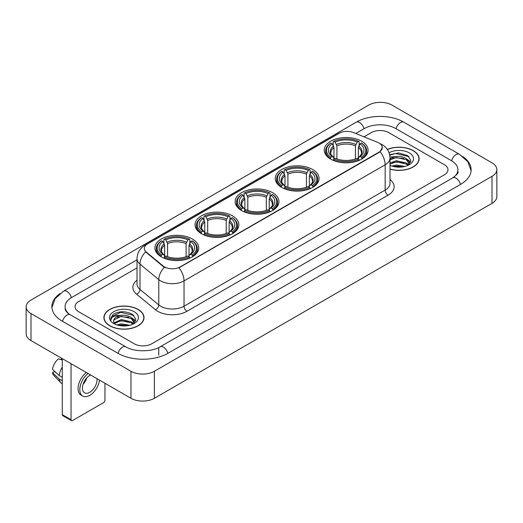 <?xml version="1.0" encoding="UTF-8"?>
<svg xmlns="http://www.w3.org/2000/svg" width="523" height="523" viewBox="0 0 523 523"><rect width="100%" height="100%" fill="white"/><g stroke="black" fill="none" stroke-linecap="round" stroke-linejoin="round"><path stroke-width="0.78" d="M192.333 238.978A21.914 12.65 0 0 0 168.452 236.239A21.914 12.65 0 0 0 154.926 247.928A21.914 12.65 0 0 0 161.346 256.871A21.914 12.65 0 0 0 185.227 259.611A21.914 12.65 0 0 0 198.753 247.928A21.914 12.65 0 0 0 192.333 238.978M312.656 169.511A21.914 12.65 0 0 0 288.781 166.772A21.914 12.65 0 0 0 275.255 178.454A21.914 12.65 0 0 0 281.668 187.404A21.914 12.65 0 0 0 305.55 190.143A21.914 12.65 0 0 0 319.076 178.454A21.914 12.65 0 0 0 312.656 169.511M272.548 192.667A21.914 12.65 0 0 0 248.673 189.927A21.914 12.65 0 0 0 235.147 201.61A21.914 12.65 0 0 0 241.561 210.56A21.914 12.65 0 0 0 265.442 213.299A21.914 12.65 0 0 0 278.968 201.61A21.914 12.65 0 0 0 272.548 192.667M232.441 215.822A21.914 12.65 0 0 0 208.566 213.083A21.914 12.65 0 0 0 195.04 224.772A21.914 12.65 0 0 0 201.453 233.716A21.914 12.65 0 0 0 225.335 236.455A21.914 12.65 0 0 0 238.861 224.772A21.914 12.65 0 0 0 232.441 215.822M361.655 141.223A21.914 12.65 0 0 0 337.773 138.484A21.914 12.65 0 0 0 324.247 150.166A21.914 12.65 0 0 0 330.667 159.116A21.914 12.65 0 0 0 354.548 161.855A21.914 12.65 0 0 0 368.074 150.166A21.914 12.65 0 0 0 361.655 141.223M379.018 143.014A11.16 6.446 0 0 0 377.528 142.289L353.456 132.561A11.16 6.446 0 0 0 339.159 133.28L147.591 243.881A11.16 6.446 0 0 0 144.322 248.445A11.16 6.446 0 0 0 146.342 252.138L163.196 266.037A11.16 6.446 0 0 0 180.232 266.893L379.018 152.128A11.16 6.446 0 0 0 382.287 147.571A11.16 6.446 0 0 0 379.018 143.014M390.001 169.125A20.051 11.578 0 0 0 419.093 158.796A20.051 11.578 0 0 0 413.222 150.611A20.051 11.578 0 0 0 387.314 149.408M138.137 309.426A20.051 11.578 0 0 0 116.283 306.923A20.051 11.578 0 0 0 103.907 317.618A20.051 11.578 0 0 0 109.778 325.803A20.051 11.578 0 0 0 131.633 328.307A20.051 11.578 0 0 0 144.008 317.618A20.051 11.578 0 0 0 138.137 309.426M382.287 147.571L380.103 151.677L379.018 152.461L178.977 267.796A14.467 8.355 60 0 1 184.031 280.903A16.54 9.545 180 0 1 160.646 280.903A16.54 9.545 180 0 1 158.789 279.628L140.007 264.141A16.54 9.545 180 0 1 137.019 258.669L137.019 283.982A16.54 9.545 0 0 0 140.007 289.461L158.789 304.948A16.54 9.545 0 0 0 160.646 306.223A16.54 9.545 0 0 0 184.031 306.223L385.157 190.104A16.54 9.545 0 0 0 390.001 183.351L390.001 158.038A16.54 9.545 180 0 1 385.157 164.784A14.467 8.355 -120 0 0 380.103 151.677M165.699 267.796L163.196 266.527L145.59 251.864A14.467 9.676 129.5 0 0 140.007 264.141L140.007 289.461A4.132 2.765 -50.5 0 1 136.621 294.207A20.672 11.937 180 0 1 137.019 280.197M134.189 343.774A12.402 7.159 0 0 0 151.729 343.774L444.354 174.826A12.402 7.159 0 0 0 447.989 169.766A12.402 7.159 0 0 0 444.354 164.699L388.811 132.633A12.402 7.159 0 0 0 371.271 132.633L364.008 136.823L371.271 132.633A12.402 7.159 0 0 1 388.811 132.633L444.354 164.699A12.402 7.159 0 0 1 447.989 169.766A12.402 7.159 0 0 1 444.354 174.826L151.729 343.774A12.402 7.159 0 0 1 134.189 343.774L78.646 311.708L134.189 343.774M137.019 267.881L78.646 301.581A12.402 7.159 0 0 0 75.011 306.641A12.402 7.159 0 0 0 78.646 311.708A12.402 7.159 0 0 1 75.011 306.641A12.402 7.159 0 0 1 78.646 301.581L137.019 267.881M390.001 168.994A19.841 11.46 0 0 0 418.89 158.796A19.841 11.46 0 0 0 413.078 150.696A19.841 11.46 0 0 0 387.393 149.519M391.989 166.085L396.369 165.02L404.867 166.445M393.701 166.556L396.369 166.092L403.083 166.817M390.001 163.052L396.369 160.731L406.351 162.986L408.476 165.02M390.001 164.117L396.369 161.803L406.351 164.059L407.927 165.392M389.975 157.109L395.793 156.508A10.336 5.969 0 0 0 390.001 159.28M395.793 156.508C399.755 156.089 403.279 156.822 406.351 158.704L409.378 163.464L409.306 164.248M390.001 159.835L396.369 157.515L406.351 159.777L409.346 164M390.001 165.105L390.446 165.51M390.001 165.314A14.467 8.355 0 0 0 409.274 164.699A14.467 8.355 0 0 0 409.274 152.886A14.467 8.355 0 0 0 389.053 152.749M408.097 165.314L410.882 160.417L407.705 155.606L398.761 152.932L389.622 154.671M389.72 155.135L395.636 153.52L408.979 156.625M392.44 158.397L395.636 157.802L403.815 158.495M408.254 160.417L410.548 162.339M392.44 162.686L395.636 162.091L403.815 162.784M408.254 164.706L408.587 164.928M393.976 166.621L402.926 166.844M407.031 159.195L410.679 161.96M407.031 163.483L408.927 164.627M109.922 325.718A19.841 11.46 0 0 0 131.548 328.202A19.841 11.46 0 0 0 143.799 317.618A19.841 11.46 0 0 0 137.987 309.511A19.841 11.46 0 0 0 116.361 307.027A19.841 11.46 0 0 0 104.11 317.618A19.841 11.46 0 0 0 109.922 325.718M116.897 324.907L121.284 323.835L129.776 325.26M118.616 325.378L121.284 324.907L127.998 325.639M133.012 324.129L135.79 319.239L132.62 314.428C125.821 310.917 119.329 310.878 113.158 314.31L110.778 318.67L111.007 320.076C111.138 316.931 114.374 315.349 120.708 315.323A10.336 5.969 0 0 0 113.622 320.991A10.336 5.969 0 0 0 114.125 322.828L121.284 319.553L131.266 321.808L133.391 323.835M114.472 323.397L121.284 320.619L131.266 322.881L132.835 324.208M120.708 315.323C124.67 314.911 128.187 315.644 131.266 317.52L134.293 322.286L134.221 323.07M113.622 321.109L113.975 319.841L121.284 316.337L131.266 318.592L134.261 322.822M114.125 322.828L115.354 324.332M134.189 311.708A14.467 8.355 0 0 0 113.726 311.708A14.467 8.355 0 0 0 113.726 323.521A14.467 8.355 0 0 0 134.189 323.521A14.467 8.355 0 0 0 134.189 311.708M110.778 318.769L111.229 317.003L120.545 312.336L133.895 315.447M117.348 317.219L120.545 316.624L128.73 317.317M133.162 319.239L135.464 321.161M117.348 321.508L120.545 320.913L128.73 321.606M133.162 323.528L133.502 323.744M118.891 325.437L127.841 325.659M131.94 318.017L135.594 320.782M131.94 322.299L133.842 323.449M330.275 158.881L330.863 157.312A19.678 11.362 0 0 1 330.863 143.021L332.216 143.805A17.775 10.264 0 0 0 332.216 156.534L333.55 157.292L333.981 158.887M333.981 158.24L333.981 147.551L332.216 143.805M333.197 145.499L333.197 141.674L333.785 141.334A19.678 11.362 0 0 1 358.536 141.334L357.183 142.119A17.775 10.264 0 0 0 335.138 142.119L336.904 145.865L336.904 158.933M355.418 158.933L355.418 145.865L357.183 142.119M333.197 160.018A20.508 11.839 0 0 0 359.124 160.018L358.536 159.005A19.678 11.362 0 0 1 333.785 159.005L333.197 160.365M359.124 160.365L359.124 160.018M330.863 143.021L330.275 143.361A20.508 11.839 0 0 0 325.652 150.846A20.508 11.839 0 0 0 330.275 158.332M358.536 141.334L359.124 141.674L359.124 145.499M333.785 159.005L335.138 158.221A17.775 10.264 0 0 0 357.183 158.221L358.536 159.005M332.216 156.534L330.863 157.312M335.138 142.119L333.785 141.334M333.55 146.107A15.899 9.179 0 0 0 333.55 157.292L333.622 157.345C331.366 155.161 330.444 153.677 330.863 152.893A15.298 8.832 0 0 1 333.981 147.551M362.047 158.332A20.508 11.839 0 0 0 366.669 150.846A20.508 11.839 0 0 0 362.047 143.361L361.458 143.021A19.678 11.362 0 0 1 361.458 157.312L362.047 158.881M361.458 157.312L360.105 156.534A17.775 10.264 0 0 0 360.105 143.805L361.458 143.021M360.105 143.805L358.34 147.551L358.34 158.24L358.771 157.292L360.105 156.534M358.34 147.551A15.298 8.832 0 0 1 361.458 152.893C361.87 153.677 360.955 155.161 358.693 157.345L358.771 157.292A15.899 9.179 0 0 0 358.771 146.107M358.34 158.887L358.34 158.24M281.276 187.169L281.864 185.6A19.678 11.362 0 0 1 281.864 171.309L283.218 172.093A17.775 10.264 0 0 0 283.218 184.822L284.551 185.58L284.989 187.175M284.989 186.521L284.989 175.839L283.218 172.093M284.198 173.786L284.198 169.962L284.787 169.622A19.678 11.362 0 0 1 309.544 169.622L308.191 170.406A17.775 10.264 0 0 0 286.14 170.406L287.911 174.152L287.911 187.221M306.419 187.221L306.419 174.152L308.191 170.406M284.198 188.306A20.508 11.839 0 0 0 310.132 188.306L309.544 187.293A19.678 11.362 0 0 1 284.787 187.293L284.198 188.653M310.132 188.653L310.132 188.306M281.864 171.309L281.276 171.649A20.508 11.839 0 0 0 276.66 179.134A20.508 11.839 0 0 0 281.276 186.619M309.544 169.622L310.132 169.962L310.132 173.786M284.787 187.293L286.14 186.508A17.775 10.264 0 0 0 308.191 186.508L309.544 187.293M283.218 184.822L281.864 185.6M286.14 170.406L284.787 169.622M284.551 174.394A15.899 9.179 0 0 0 284.551 185.58L284.63 185.632C282.368 183.442 281.452 181.965 281.871 181.18A15.298 8.832 0 0 1 284.989 175.839M313.055 186.619A20.508 11.839 0 0 0 317.67 179.134A20.508 11.839 0 0 0 313.055 171.649L312.466 171.309A19.678 11.362 0 0 1 312.466 185.6L313.055 187.169M312.466 185.6L311.113 184.822A17.775 10.264 0 0 0 311.113 172.093L312.466 171.309M311.113 172.093L309.341 175.839L309.341 186.521L309.773 185.58L311.113 184.822M309.341 175.839A15.298 8.832 0 0 1 312.46 181.18C312.878 181.965 311.956 183.449 309.701 185.632L309.773 185.58A15.899 9.179 0 0 0 309.773 174.394M309.341 187.175L309.341 186.521M241.168 210.324L241.757 208.755A19.678 11.362 0 0 1 241.757 194.464L243.11 195.249A17.775 10.264 0 0 0 243.11 207.977L244.444 208.736L244.875 210.331M244.875 209.684L244.875 198.995L243.11 195.249M244.091 196.942L244.091 193.118L244.679 192.778A19.678 11.362 0 0 1 269.43 192.778L268.077 193.562A17.775 10.264 0 0 0 246.032 193.562L247.804 197.308L247.804 210.377M266.312 210.377L266.312 197.308L268.077 193.562M244.091 211.462A20.508 11.839 0 0 0 270.018 211.462L269.43 210.449A19.678 11.362 0 0 1 244.679 210.449L244.091 211.808M270.018 211.808L270.018 211.462M241.757 194.464L241.168 194.804A20.508 11.839 0 0 0 236.553 202.29A20.508 11.839 0 0 0 241.168 209.775M269.43 192.778L270.018 193.118L270.018 196.942M244.679 210.449L246.032 209.664A17.775 10.264 0 0 0 268.077 209.664L269.43 210.449M243.11 207.977L241.757 208.755M246.032 193.562L244.679 192.778M244.444 197.55A15.899 9.179 0 0 0 244.444 208.736L244.522 208.788C242.26 206.605 241.338 205.121 241.757 204.336A15.298 8.832 0 0 1 244.875 198.995M272.947 209.775A20.508 11.839 0 0 0 277.563 202.29A20.508 11.839 0 0 0 272.947 194.804L272.359 194.464A19.678 11.362 0 0 1 272.359 208.755L272.947 210.324M272.359 208.755L271.006 207.977A17.775 10.264 0 0 0 271.006 195.249L272.359 194.464M271.006 195.249L269.234 198.995L269.234 209.684L269.665 208.736L271.006 207.977M269.234 198.995A15.298 8.832 0 0 1 272.352 204.336C272.771 205.121 271.849 206.605 269.593 208.788L269.665 208.736A15.899 9.179 0 0 0 269.665 197.55M269.234 210.331L269.234 209.684M201.061 233.48L201.649 231.918A19.678 11.362 0 0 1 201.649 217.627L203.002 218.405A17.775 10.264 0 0 0 203.002 231.133L204.336 231.892L204.768 233.487M204.768 232.84L204.768 222.151L203.002 218.405M203.983 220.098L203.983 216.274L204.571 215.934A19.678 11.362 0 0 1 229.322 215.934L227.969 216.718A17.775 10.264 0 0 0 205.925 216.718L207.69 220.464L207.69 233.533M226.204 233.533L226.204 220.464L227.969 216.718M203.983 234.618A20.508 11.839 0 0 0 229.911 234.618L229.322 233.604A19.678 11.362 0 0 1 204.571 233.604L203.983 234.971M229.911 234.971L229.911 234.618M201.649 217.627L201.061 217.96A20.508 11.839 0 0 0 196.445 225.446A20.508 11.839 0 0 0 201.061 232.931M229.322 215.934L229.911 216.274L229.911 220.098M204.571 233.604L205.925 232.82A17.775 10.264 0 0 0 227.969 232.82L229.322 233.604M203.002 231.133L201.649 231.918M205.925 216.718L204.571 215.934M204.336 220.706A15.899 9.179 0 0 0 204.336 231.892L204.415 231.944C202.153 229.76 201.231 228.276 201.649 227.492A15.298 8.832 0 0 1 204.768 222.151M232.833 232.931A20.508 11.839 0 0 0 237.455 225.446A20.508 11.839 0 0 0 232.833 217.96L232.245 217.627A19.678 11.362 0 0 1 232.245 231.918L232.833 233.48M232.245 231.918L230.898 231.133A17.775 10.264 0 0 0 230.898 218.405L232.245 217.627M230.898 218.405L229.126 222.151L229.126 232.84L229.558 231.892L230.898 231.133M229.126 222.151A15.298 8.832 0 0 1 232.245 227.492C232.663 228.276 231.741 229.76 229.486 231.944L229.558 231.892A15.899 9.179 0 0 0 229.558 220.706M229.126 233.487L229.126 232.84M160.953 256.636L161.542 255.074A19.678 11.362 0 0 1 161.542 240.783L162.895 241.561A17.775 10.264 0 0 0 162.895 254.289L164.229 255.047L164.66 256.643M164.66 255.995L164.66 245.307L162.895 241.561M163.876 243.254L163.876 239.429L164.464 239.089A19.678 11.362 0 0 1 189.215 239.089L187.862 239.874A17.775 10.264 0 0 0 165.817 239.874L167.582 243.62L167.582 256.688M186.096 256.688L186.096 243.62L187.862 239.874M163.876 257.774A20.508 11.839 0 0 0 189.803 257.774L189.215 256.76A19.678 11.362 0 0 1 164.464 256.76L163.876 258.127M189.803 258.127L189.803 257.774M161.542 240.783L160.953 241.116A20.508 11.839 0 0 0 156.331 248.602A20.508 11.839 0 0 0 160.953 256.087M189.215 239.089L189.803 239.429L189.803 243.254M164.464 256.76L165.817 255.976A17.775 10.264 0 0 0 187.862 255.976L189.215 256.76M162.895 254.289L161.542 255.074M165.817 239.874L164.464 239.089M164.229 243.862A15.899 9.179 0 0 0 164.229 255.047L164.307 255.1C162.045 252.916 161.123 251.432 161.542 250.648A15.298 8.832 0 0 1 164.66 245.307M192.726 256.087A20.508 11.839 0 0 0 197.348 248.602A20.508 11.839 0 0 0 192.726 241.116L192.137 240.783A19.678 11.362 0 0 1 192.137 255.074L192.726 256.636M192.137 255.074L190.784 254.289A17.775 10.264 0 0 0 190.784 241.561L192.137 240.783M190.784 241.561L189.019 245.307L189.019 255.995L189.45 255.047L190.784 254.289M189.019 245.307A15.298 8.832 0 0 1 192.137 250.648C192.556 251.439 191.634 252.916 189.378 255.1L189.45 255.047A15.899 9.179 0 0 0 189.45 243.862M189.019 256.643L189.019 255.995M71.043 419.727A2.066 1.196 120 0 0 71.474 420.675L62.701 415.608A2.066 1.196 -60 0 1 62.276 414.667L71.043 419.727L71.043 363.694M62.276 358.628L62.276 414.667M71.474 420.675A2.066 1.196 120 0 0 72.507 420.57L103.495 402.684A2.066 1.196 120 0 0 104.953 400.147L104.953 383.267M90.623 374.998A10.336 5.969 120 0 0 89.753 375.442A10.336 5.969 120 0 0 83 384.549A10.336 5.969 120 0 0 84.582 392.832A10.336 5.969 120 0 0 89.753 392.315A10.336 5.969 120 0 0 97.01 378.685M83.072 384.307A10.336 5.969 120 0 0 86.785 377.881M61.394 358.124L61.394 359.281L62.276 359.791M86.328 372.513A14.056 8.113 120 0 0 78.528 384.85A14.056 8.113 120 0 0 80.973 395.042L82.726 396.055A14.056 8.113 120 0 0 89.753 395.355A14.056 8.113 120 0 0 99.553 380.149M88.08 373.527A14.056 8.113 120 0 0 80.281 385.863A14.056 8.113 120 0 0 82.726 396.055M62.276 367.139A13.644 7.878 120 0 0 59.171 375.547L52.477 369.284A10.748 6.204 120 0 1 58.471 358.896L62.276 360.046M62.276 377.338L59.171 375.547M56.098 372.67L54.274 371.618L52.477 372.657L59.171 378.92L62.276 380.711M59.171 378.92A13.644 7.878 120 0 0 60.851 382.731A13.644 7.878 120 0 0 61.884 383.542L62.276 383.764M52.477 372.657A10.748 6.204 120 0 0 53.745 375.331L60.851 382.731M453.787 177.232A22.326 12.892 0 0 0 457.913 169.766A22.326 12.892 0 0 0 451.369 160.653L395.826 128.586A22.326 12.892 0 0 0 364.256 128.586L355.758 133.489M137.019 259.774L71.631 297.528A22.326 12.892 0 0 0 65.087 306.641A22.326 12.892 0 0 0 69.213 314.107M130.972 371.284A16.54 9.545 0 0 0 154.357 371.284L492.006 176.349A16.54 9.545 0 0 0 496.85 169.596A16.54 9.545 0 0 0 492.006 162.843L392.028 105.123A16.54 9.545 0 0 0 368.643 105.123L30.994 300.065A16.54 9.545 0 0 0 26.15 306.811A16.54 9.545 0 0 0 30.994 313.565L130.972 371.284L130.972 398.291A16.54 9.545 0 0 0 154.357 398.291L492.006 203.355A16.54 9.545 0 0 0 496.85 196.602L496.85 169.596M26.15 306.811L26.15 333.818A16.54 9.545 0 0 0 30.994 340.571L130.972 398.291M60.08 293.514A35.557 20.528 0 0 0 51.862 306.641A35.557 20.528 0 0 0 62.276 321.161L117.819 353.228A35.557 20.528 0 0 0 168.099 353.228L460.724 184.279A35.557 20.528 0 0 0 471.138 169.766A35.557 20.528 0 0 0 462.92 156.639M146.342 252.138L146.342 252.629M163.196 266.037L163.196 266.527M180.232 266.893L180.232 267.227M379.018 152.128L379.018 152.461M186.953 311.283A4.132 2.386 60 0 1 184.031 306.223L184.031 280.903L385.157 164.784L385.157 190.104A4.132 2.386 60 0 0 388.079 195.164L186.953 311.283A20.672 11.937 180 0 1 157.724 311.283A20.672 11.937 180 0 1 155.403 309.694L136.621 294.207M390.001 158.038C389.72 152.088 387.105 147.63 382.163 144.662L380.071 143.642A14.467 6.779 112 0 0 379.881 143.57M146.362 244.731A14.467 8.355 -120 0 0 144.858 245.294C139.916 248.262 137.301 252.72 137.019 258.669M144.858 245.294L337.943 133.816A14.467 8.355 60 0 1 339.041 133.352M164.431 267.292A14.467 9.676 129.5 0 0 158.789 279.628L158.789 304.948A4.132 2.765 -50.5 0 1 155.403 309.694M390.001 179.566A20.672 11.937 180 0 1 388.079 195.164M355.418 145.865A15.298 8.832 0 0 0 336.904 145.865M355.849 144.42A15.899 9.179 0 0 0 336.472 144.42M306.419 174.152A15.298 8.832 0 0 0 287.911 174.152M306.851 172.708A15.899 9.179 0 0 0 287.48 172.708M266.312 197.308A15.298 8.832 0 0 0 247.804 197.308M266.743 195.864A15.899 9.179 0 0 0 247.366 195.864M226.204 220.464A15.298 8.832 0 0 0 207.69 220.464M226.636 219.019A15.899 9.179 0 0 0 207.258 219.019M186.096 243.62A15.298 8.832 0 0 0 167.582 243.62M186.528 242.175A15.899 9.179 0 0 0 167.151 242.175M167.85 353.371A6.616 3.818 -120 0 0 163.424 347.148A6.616 3.818 -120 0 0 160.116 346.821C151.977 352.084 133.934 352.084 125.801 346.821L70.259 314.754C69.598 314.513 66.375 312.316 65.362 309.989L65.087 308.668M118.067 353.371A6.616 3.818 -60 0 1 122.493 347.148A6.616 3.818 -60 0 1 125.801 346.821M62.525 321.305A6.616 3.818 -60 0 1 66.951 315.081A6.616 3.818 -60 0 1 70.259 314.754M51.895 307.576L55.19 298.581L63.643 291.128A6.616 3.818 60 0 1 66.951 291.455A6.616 3.818 60 0 1 71.383 297.679M63.643 291.128L356.274 122.179A6.616 3.818 60 0 1 359.576 122.506A6.616 3.818 60 0 1 364.008 128.73M356.274 122.179C369.173 114.504 390.91 114.504 403.815 122.179A6.616 3.818 120 0 0 400.507 122.506A6.616 3.818 120 0 0 396.074 128.73M471.105 170.694L467.81 161.699L459.357 154.246A6.616 3.818 120 0 0 456.049 154.573A6.616 3.818 120 0 0 451.617 160.796M460.475 184.423A6.616 3.818 -120 0 0 456.049 178.206A6.616 3.818 -120 0 0 452.741 177.879L160.116 346.821M154.357 398.291L154.357 371.284M30.994 340.571L30.994 313.565M492.006 203.355L492.006 176.349M158.744 355.254L158.744 347.828M337.943 133.816L340.597 132.581M418.89 160.45L418.89 158.796M409.378 164.17L409.378 163.464M143.799 319.272L143.799 317.618M134.293 322.992L134.293 322.286M104.11 319.272L104.11 317.618M325.652 154.625L325.652 150.846M366.669 154.625L366.669 150.846M276.66 182.913L276.66 179.134M317.67 182.913L317.67 179.134M236.553 206.069L236.553 202.29M277.563 206.069L277.563 202.29M196.445 229.224L196.445 225.446M237.455 229.224L237.455 225.446M156.331 252.387L156.331 248.602M197.348 252.387L197.348 248.602M457.913 171.792C458.834 172.459 457.109 174.486 452.741 177.879M403.815 122.179L459.357 154.246"/></g></svg>
